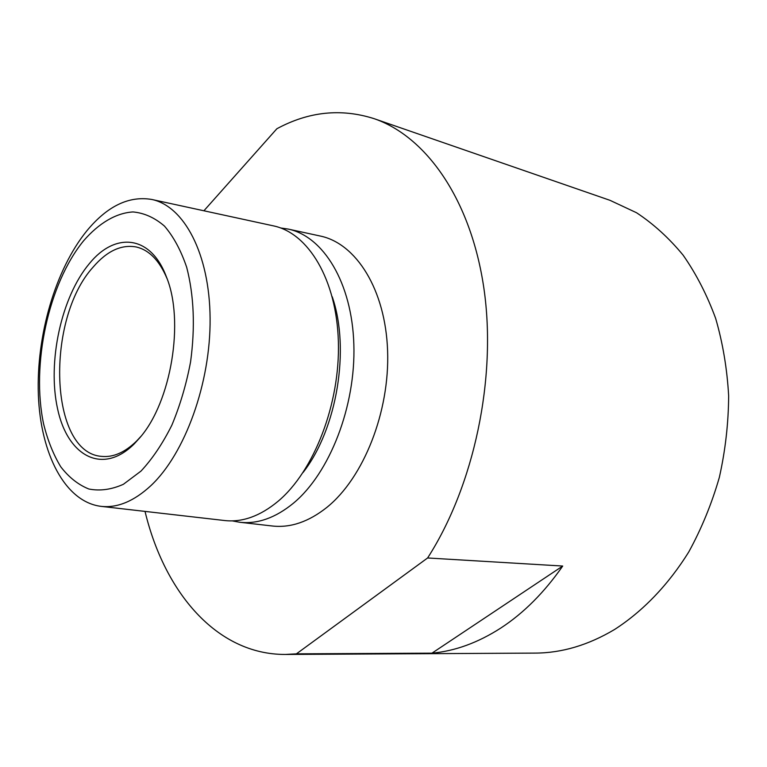 <?xml version="1.0" encoding="UTF-8"?>
<svg xmlns="http://www.w3.org/2000/svg" width="767" height="767" viewBox="0 0 767 767"><rect width="100%" height="100%" fill="white"/><g stroke="black" fill="none" stroke-linecap="round" stroke-linejoin="round"><path stroke-width="1.15" d="M89.356 263.618C115.069 231.759 150.802 234.779 166.429 276.945C184.655 320.894 171.233 401.985 139.834 437.727L134.215 443.911C102.347 475.617 67.506 455.924 57.573 408.801C47.209 362.024 61.264 297.03 89.356 263.618M140.955 436.356L136.641 441.006C124.935 452.405 113.305 457.525 101.743 456.384C49.078 452.942 45.416 319.235 93.143 267.089C106.996 250.943 121.407 244.251 136.382 247.003C149.249 250.071 159.469 260.598 167.053 278.603M140.984 471.101L123.372 484.303C111.416 489.624 99.902 491.187 88.828 489.001C78.272 484.763 68.905 477.362 60.746 466.787C53.422 454.687 47.717 440.45 43.633 424.065C30.987 364.747 48.417 283.685 83.661 240.723C98.876 223.207 115.97 212.967 133.007 211.941C144.244 212.967 154.742 217.694 164.493 226.121C173.543 236.648 180.954 250.397 186.707 267.367C193.974 295.544 195.269 327.03 190.58 361.842C186.333 384.334 180.082 405.455 171.846 425.196C162.671 443.556 152.384 458.858 140.984 471.101M150.936 485.607C133.995 501.273 117.332 508.185 100.937 506.345C64.898 501.8 40.536 453.652 38.35 394.804C36.183 335.812 55.349 269.543 86.882 230.771C107.303 206.083 128.914 195.643 151.703 199.449C184.003 206.007 209.65 253.724 210.1 318.43C210.685 383.04 185.01 453.68 150.936 485.607M280.645 227.962L288.143 229.065C323.348 236.294 352.015 282.687 353.855 344.527C355.83 406.28 329.666 473.191 293.454 503.181C275.449 517.898 257.511 524.254 239.649 522.25L232.19 520.87M288.143 229.065L320.299 236.044C356.128 243.417 385.446 289.495 387.594 350.653C389.876 411.726 363.616 477.774 326.963 507.313C308.727 521.809 290.52 528.032 272.333 525.999L239.649 522.25M203.907 210.781L276.868 128.751C308.66 111.56 341.027 108.185 373.989 118.626L609.995 200.321L636.514 212.727C653.455 223.887 668.997 238.038 683.129 255.171C696.215 273.905 707.059 295.007 715.669 318.468C722.802 343.031 727.135 368.841 728.65 395.887C728.468 423.259 725.371 450.43 719.341 477.4C711.709 503.823 701.546 528.607 688.871 551.761C668.335 584.885 642.765 611.347 614.578 629.486C588.279 645.143 561.789 653.014 535.098 653.101L285.353 654.452C216.467 654.692 164.368 591.913 145.03 511.407M500.803 628.048C477.994 642.698 455.042 651.068 431.965 653.168L562.719 566.046C544.273 592.479 523.64 613.149 500.803 628.048M285.353 654.452L296.417 653.848L431.965 653.168M151.703 199.449L273.407 225.862C308.315 233.024 336.675 279.572 338.372 341.718C340.203 403.778 314.077 471.091 278.085 501.282C260.186 516.105 242.372 522.519 224.664 520.534L100.937 506.345M373.989 118.626C425.877 136.286 470.957 199.094 483.948 288.68C496.872 378.141 474.092 485.751 427.612 557.973L562.719 566.046M296.417 653.848L427.612 557.973M332.207 296.695C350.337 348.784 337.077 428.935 303.138 472.405"/></g></svg>
